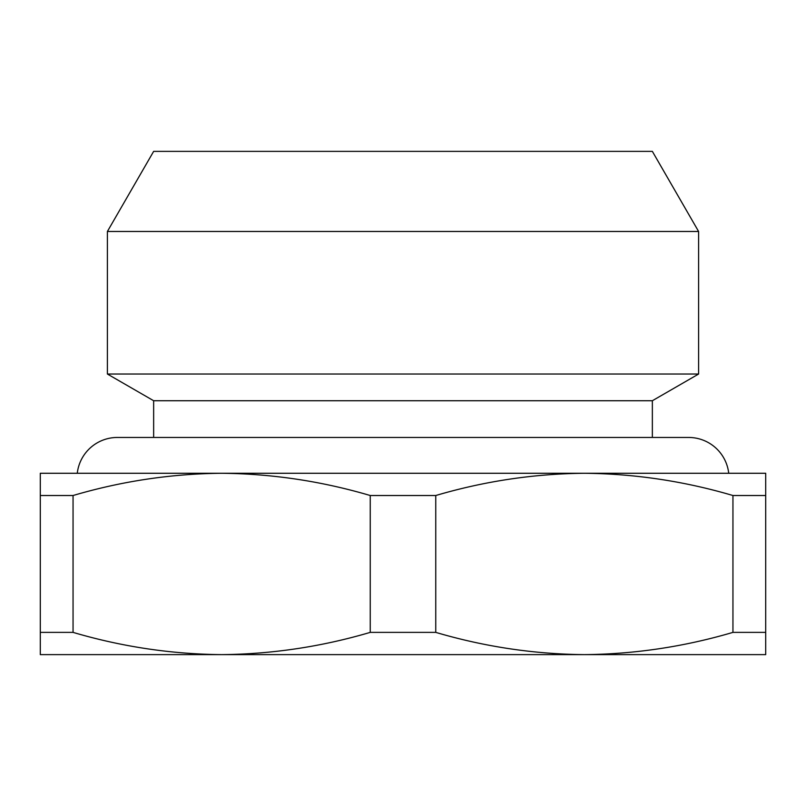 <?xml version="1.0" encoding="UTF-8"?>
<svg xmlns="http://www.w3.org/2000/svg" width="806" height="806" viewBox="0 0 806 806"><rect width="100%" height="100%" fill="white"/><g stroke="black" fill="none" stroke-linecap="round" stroke-linejoin="round"><path stroke-width="1.21" d="M77.275 473.273A40.35 40.35 0 0 1 117.374 437.457L688.626 437.457A40.35 40.35 0 0 1 728.725 473.273M153.644 151.377L652.356 151.377L698.601 231.473L107.4 231.473L153.644 151.377M403 654.623L40.3 654.623L40.3 632.378L73.054 632.378C121.807 646.744 171.335 654.16 221.65 654.623C271.965 654.16 321.493 646.744 370.246 632.378L435.754 632.378C484.507 646.744 534.035 654.16 584.35 654.623L403 654.623M153.644 437.457L153.644 400.733L107.4 374.034L698.601 374.034L698.601 231.473M107.4 374.034L107.4 231.473M153.644 400.733L652.356 400.733L698.601 374.034M652.356 437.457L652.356 400.733M765.7 654.623L584.35 654.623C634.665 654.16 684.193 646.744 732.946 632.378L765.7 632.378L765.7 654.623M370.246 632.378L370.246 495.519C321.493 481.152 271.965 473.737 221.65 473.273C171.335 473.737 121.807 481.152 73.054 495.519L73.054 632.378M732.946 632.378L732.946 495.519C684.193 481.152 634.665 473.737 584.35 473.273C534.035 473.737 484.507 481.152 435.754 495.519L435.754 632.378M40.3 632.378L40.3 473.273L765.7 473.273L765.7 632.378M73.054 495.519L40.3 495.519M370.246 495.519L435.754 495.519M732.946 495.519L765.7 495.519"/></g></svg>
